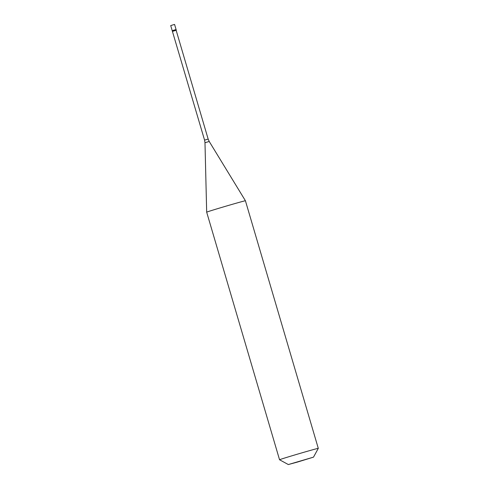 <?xml version="1.0" encoding="UTF-8"?>
<svg xmlns="http://www.w3.org/2000/svg" width="489" height="489" viewBox="0 0 489 489"><rect width="100%" height="100%" fill="white"/><g stroke="black" fill="none" stroke-linecap="round" stroke-linejoin="round"><path stroke-width="0.73" d="M172.207 30.673L172.421 31.4L176.291 30.263L176.077 29.536L172.207 30.673L176.077 29.536L174.585 24.45L173.198 24.823L170.71 25.593L172.207 30.673L173.589 30.3M172.421 31.4L204.573 140.123L204.983 142.721L206.676 212.171L279.549 459.764A20.196 0.318 163.6 0 0 279.549 459.77L288.327 464.55L297.312 462.105L313.504 457.142L318.29 448.364A20.196 0.318 -16.4 0 1 318.29 448.364A20.196 0.318 -16.4 0 0 304.464 452.111A20.196 0.318 163.6 0 0 279.549 459.764M176.291 30.263L172.562 31.357M204.983 142.721L209.225 141.474L245.423 200.765A20.196 0.318 -16.4 0 1 245.423 200.771A20.196 0.318 -16.4 0 0 231.597 204.524A20.196 0.318 163.6 0 0 206.676 212.171M313.504 457.142L288.327 464.55M176.15 30.306L208.155 139.065L204.573 140.123M208.155 139.065L209.225 141.474M245.423 200.771L318.29 448.358"/></g></svg>
